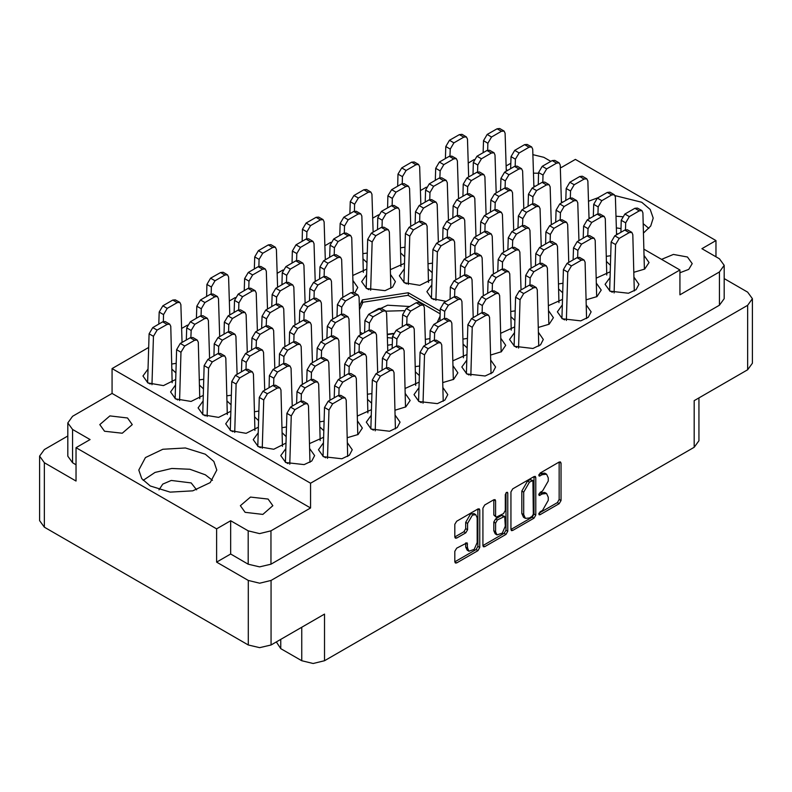 <?xml version="1.0" encoding="UTF-8"?>
<svg xmlns="http://www.w3.org/2000/svg" width="792" height="792" viewBox="0 0 792 792"><rect width="100%" height="100%" fill="white"/><g stroke="black" fill="none" stroke-linecap="round" stroke-linejoin="round"><path stroke-width="1.19" d="M205.366 454.172L185.407 448.015L162.895 449.292L145.401 457.578L138.828 470.082L141.798 478.695L150.242 486.001L170.201 492.159L192.723 490.872L210.217 482.585L216.78 470.082L213.82 461.469L205.366 454.172M212.474 480.378L205.366 474.755L189.882 469.27L171.785 468.428L154.984 472.418L143.144 480.378M643.579 232.927L650.697 226.037L653.172 218.137L650.202 209.524L641.758 202.227L615.117 195.644M598.356 197.574L588.456 201.237M622.393 216.721L615.988 216.236M196.584 489.803L191.129 482.971L171.29 480.457L162.796 484.1L159.024 489.803M104.584 431.204L99.832 424.571L109.85 415.909L127.552 417.948L132.314 424.571L122.285 433.234L104.584 431.204M538.56 173.3L533.452 173.181M679.883 272.745L688.733 269.419L692.168 263.647L687.416 257.014L673.428 254.38L661.498 259.35M245.144 512.355L240.392 505.732L250.42 497.069L268.112 499.099L272.874 505.732L262.845 514.394L245.144 512.355M475.804 514.711L473.972 513.652L470.557 513.988L465.736 522.344L467.567 523.413L472.398 515.057L475.804 514.711L477.22 517.839L477.22 542.52L474.24 549.381L468.983 551.212L467.567 548.084L467.042 542.807L456.657 548.193L454.856 551.311L454.856 561.835L455.38 563.003L456.657 562.874L477.942 550.588L479.744 547.46L479.744 509.979L479.219 508.811L477.942 508.939L456.657 521.225L454.856 524.344L454.856 537.045L455.38 538.213L456.657 538.095L465.765 532.828L467.567 529.709L467.567 523.413M506.524 492.436L507.791 493.159L507.424 492.347L506.524 492.436L505.266 494.614L505.266 510.444L503.464 513.572L496.148 517.186L495.614 516.018L495.614 500.811L495.089 499.643L493.812 499.772L495.614 500.811M147.985 369.122L143.005 376.042L147.946 382.942L163.479 385.575L175.715 379.457M175.547 385.041L170.567 391.951L175.507 398.851L191.04 401.485L203.277 395.366M203.108 400.95L198.129 407.87L203.069 414.76L218.602 417.394L230.838 411.276M230.67 416.859L225.69 423.779L230.63 430.67L246.163 433.303L258.4 427.185M258.232 432.778L253.242 439.689L258.192 446.589L273.725 449.222L285.962 443.104M285.793 448.688L280.804 455.608L285.754 462.498L304.158 464.617L311.741 461.023L314.592 455.608L309.88 448.846M466.775 360.113L461.795 367.023L466.745 373.923L485.149 376.032L492.723 372.438L495.574 367.023L490.862 360.271M514.553 332.531L509.563 339.441L514.513 346.342L532.917 348.45L540.5 344.857L543.352 339.441L538.639 332.69M562.32 304.95L557.34 311.86L562.29 318.76L580.694 320.869L588.278 317.275L591.119 311.86L586.407 305.108M610.097 277.368L605.108 284.278L610.058 291.179L628.462 293.288L636.045 289.694L638.897 284.278L634.184 277.527M431.868 284.793L426.878 291.703L431.828 298.604L446.163 301.356M404.306 268.874L399.317 275.794L404.267 282.695L419.8 285.328L432.036 279.21M366.637 274.715L361.657 281.625L366.597 288.526L385.011 290.634L392.584 287.05L395.436 281.625L390.723 274.873M323.463 442.857L318.473 449.767L323.423 456.667L341.827 458.776L349.411 455.182L352.252 449.767L347.549 443.015M371.23 415.275L366.25 422.185L371.191 429.086L389.605 431.195L397.178 427.601L400.029 422.185L395.317 415.434M419.008 387.694L414.018 394.604L418.968 401.504L437.372 403.613L444.955 400.019L447.797 394.604L443.094 387.852M616.354 227.918L621.017 228.581M280.784 639.352L280.784 648.668L301.742 660.766L301.742 627.244M216.572 562.162L216.572 528.858L230.63 520.74L230.63 554.053L216.572 562.162L248.272 580.467L259.667 583.189L271.052 580.467L747.678 305.286L752.4 298.713L747.678 292.129L724.195 278.576M715.988 256.757L715.988 240.52L575.428 159.37L561.37 167.488L560.32 166.874M67.805 435.996L44.322 449.559L39.6 456.133L44.322 462.716L76.012 481.011L76.012 447.698L216.572 528.858M510.949 491.961L510.949 529.452L511.474 530.62L512.751 530.491L534.036 518.206L535.837 515.077L535.837 477.596L535.303 476.428L534.036 476.556L512.751 488.842L510.949 491.961M542.51 510.394L540.025 511.83L539.134 514.83L540.025 514.741L559.192 503.682L560.993 500.554L560.993 463.072L560.469 461.904L559.192 462.023L540.025 473.091L539.134 476.091L542.51 474.576L546.589 474.17L548.282 477.903L548.282 481.031L542.51 491.03L540.025 492.456L539.134 495.465L542.51 493.941L546.589 493.535L548.282 497.277L548.282 500.395L542.51 510.394M482.902 545.599L504.148 533.333L505.989 534.392L507.791 531.274L507.791 493.159M505.989 534.392L484.704 546.678L483.427 546.807L482.902 545.639L482.902 508.157L484.704 505.029L493.812 499.772M271.052 580.467L271.052 644.965L324.522 614.097L324.522 660.766L694.208 447.332L694.208 400.653L747.678 369.785L747.678 305.286M698.93 397.93L698.93 440.758L694.208 447.332M324.522 660.766L313.137 663.498L301.742 660.766M276.269 641.956L280.784 648.668M271.052 644.965L259.667 647.688L248.272 644.965L44.322 527.215L39.6 520.631L39.6 456.133M400.663 247.827L404.959 247.203M352.895 275.408L366.805 269.132M367.003 262.627L363.162 258.964M428.225 263.736L432.521 263.122M606.454 256.311L610.751 255.687M558.687 283.892L562.973 283.269M510.909 311.474L515.206 310.85M463.142 339.055L467.428 338.432M634.016 272.22L644.708 269.032L648.994 262.538L644.292 255.776M586.248 299.802L596.94 296.614L601.227 290.12L596.515 283.358M538.471 327.383L549.163 324.195L553.45 317.701L548.747 310.939M490.703 354.964L501.385 351.777L505.682 345.282L500.97 338.521M363.003 253.658L367.29 253.044M390.565 269.567L404.474 263.291M404.672 256.796L400.831 253.123M354.717 293.06L357.766 287.466L353.064 280.705M432.234 272.705L428.393 269.042M596.356 278.061L610.266 271.775M610.464 265.28L606.622 261.617M548.579 305.643L562.488 299.356M562.686 292.862L558.855 289.199M500.801 333.224L514.721 326.938M514.919 320.443L511.078 316.78M453.034 360.805L466.943 354.519M467.141 348.025L463.3 344.362M405.257 388.387L419.176 382.1M419.374 375.606L415.533 371.943M357.489 415.968L371.398 409.682M371.596 403.187L367.755 399.524M309.712 443.55L323.631 437.263M323.829 430.769L319.988 427.106M282.15 427.63L286.447 427.017M254.588 411.721L258.885 411.097M227.027 395.812L231.323 395.188M199.465 379.893L203.762 379.279M442.926 382.546L453.618 379.358L457.905 372.864L453.202 366.102M395.158 410.127L405.841 406.94L410.137 400.445L405.425 393.683M347.381 437.709L358.073 434.521L362.36 428.026L357.657 421.265M415.364 366.637L419.661 366.013M367.597 394.218L371.884 393.594M319.82 421.799L324.116 421.176M286.16 436.6L282.318 432.937M258.598 420.691L254.757 417.028M231.036 404.781L227.195 401.108M203.475 388.862L199.633 385.199M171.904 363.983L176.2 363.37M175.913 372.953L172.072 369.29M644.084 249.292L679.883 269.963L679.883 294.782L719.473 271.923L724.195 265.35L719.473 258.766L701.93 248.638L715.988 240.52M550.796 161.38L543.817 157.351L532.867 154.638M425.304 339.372L429.63 338.699L429.957 337.996M437.164 322.463L440.065 316.226M387.635 345.203L392.268 344.48M360.162 332.224L362.647 333.66M440.213 311.187L408.306 292.763L362.37 299.871L359.35 306.375M474.091 159.637L468.22 163.023M426.314 187.219L420.453 190.605M378.546 214.8L372.676 218.186M330.769 242.382L324.898 245.767M283.001 269.963L277.131 273.349M235.224 297.545L229.353 300.93M187.457 325.126L181.586 328.512M148.639 347.53L112.117 368.617L112.117 393.436L72.527 416.305L67.805 422.878L72.527 429.452L90.07 439.59L76.012 447.698M679.883 269.963L310.563 483.189L112.117 368.617M506.276 169.735L507.533 170.458M533.838 185.645L535.095 186.368M561.399 201.554L562.657 202.277M588.961 217.473L590.218 218.196M616.523 233.383L617.78 234.105M546.589 493.535L544.747 492.476L540.669 492.881L542.51 493.941M538.907 493.901L540.669 492.881M546.589 474.17L544.747 473.111L540.669 473.517L542.51 474.576M538.907 474.537L540.669 473.517M538.907 513.266L557.35 502.613L559.162 499.495L559.162 462.043M510.949 529.412L532.194 517.146L533.996 514.018L533.996 476.576M532.046 516.433L533.313 514.246L532.937 480.526L529.432 482.12L523.661 492.119L523.661 514.612L525.353 518.344L529.432 517.938L532.046 516.433M532.937 480.526L530.214 479.556L532.046 480.615M525.353 518.344L523.512 517.285L521.829 513.553L521.829 491.06L527.591 481.061L530.214 479.556M493.782 499.792L493.782 514.958L496.148 517.186M505.949 492.921L505.949 530.214L507.791 531.274M495.614 531.788L497.029 534.917L502.286 533.085L505.266 526.225L504.742 516.354L497.416 519.978L495.614 523.096L495.614 531.788L493.782 530.729L495.188 533.857L497.029 534.917M504.742 516.354L501.623 515.424L503.464 516.483M493.782 530.729L493.782 522.037L495.584 518.909L501.623 515.424M504.148 533.333L505.949 530.214M468.983 551.212L467.151 550.153L465.736 547.024L465.736 542.956M456.657 538.095L454.856 537.016L463.934 531.769L465.736 528.65L465.736 522.344M454.856 561.795L476.101 549.529L477.913 546.401L477.913 508.959L479.744 509.979M230.63 554.053L248.183 564.181L248.183 530.868L259.568 533.59L270.963 530.868L270.963 564.181L259.568 566.904L248.183 564.181M230.63 520.74L248.183 530.868M724.195 265.35L724.195 298.653L719.473 305.237L270.963 564.181M310.563 483.189L310.563 508.009L270.963 530.868M506.167 165.944L510.82 163.251M72.527 429.452L72.527 462.766L76.012 464.785M72.527 462.766L67.805 456.192L67.805 422.878M310.563 508.009L112.117 393.436M752.4 298.713L752.4 363.211L747.678 369.785M362.37 303.445L362.37 299.871M408.306 295.416L408.306 292.763M648.856 228.433L643.292 223.74M285.387 462.28L286.862 413.335L290.535 407.128L300.455 401.395L303.049 401.138L307.464 403.682L308.533 405.91L310.009 462.28M289.813 464.231L291.268 415.879L294.941 409.672L304.861 403.94L307.464 403.682M285.387 462.073L288.021 463.597M483.1 152.737L483.466 140.709L487.139 134.492L497.059 128.759L499.653 128.502L504.068 131.056L505.138 133.284L506.326 171.151M487.664 150.183L487.872 143.253L491.545 137.036L501.465 131.314L504.068 131.056M445.431 158.568L445.797 146.54L449.47 140.323L459.39 134.6L461.993 134.343L466.399 136.887L467.478 139.115L468.656 176.982M449.995 156.014L450.202 149.084L453.875 142.877L463.805 137.145L466.399 136.887M418.602 401.287L420.077 352.341L423.75 346.124L433.67 340.402L436.263 340.144L440.679 342.688L441.748 344.916L443.223 401.287M423.017 403.227L424.482 354.885L428.155 348.668L438.075 342.946L440.679 342.688M418.602 401.079L421.235 402.603M370.824 428.868L372.299 379.922L375.972 373.705L385.892 367.983L388.496 367.726L392.901 370.27L393.98 372.497L395.446 428.868M375.25 430.808L376.705 382.467L380.378 376.25L390.308 370.527L392.901 370.27M370.824 428.66L373.468 430.185M323.057 456.449L324.522 407.504L328.195 401.287L338.125 395.564L340.718 395.307L345.134 397.851L346.203 400.079L347.678 456.449M327.472 458.39L328.937 410.048L332.61 403.831L342.53 398.109L345.134 397.851M323.057 456.242L325.69 457.766M435.323 180.319L435.689 168.29L439.362 162.073L449.282 156.341L451.885 156.083L456.291 158.638L457.37 160.865L458.548 198.733M439.887 177.764L440.105 170.834L443.777 164.617L453.697 158.895L456.291 158.638M387.555 207.9L387.922 195.871L391.594 189.654L401.514 183.922L404.108 183.665L408.523 186.219L409.593 188.446L410.781 226.314M392.119 205.346L392.327 198.416L396 192.199L405.92 186.476L408.523 186.219M339.778 235.481L340.144 223.453L343.817 217.236L353.737 211.504L356.341 211.246L360.746 213.8L361.825 216.028L363.29 272.389M344.342 232.927L344.56 225.997L348.223 219.78L358.152 214.058L360.746 213.8M510.662 168.647L511.028 156.618L514.701 150.401L524.621 144.679L527.215 144.421L531.63 146.965L532.699 149.193L533.887 187.06M515.226 166.092L515.434 159.162L519.106 152.955L529.026 147.223L531.63 146.965M462.884 196.228L463.251 184.199L466.924 177.982L476.843 172.26L479.447 172.003L483.853 174.547L484.932 176.774L486.11 214.642M467.448 193.674L467.666 186.744L471.329 180.536L481.259 174.804L483.853 174.547M415.117 223.809L415.483 211.781L419.156 205.564L429.076 199.841L431.67 199.584L436.085 202.128L437.154 204.356L438.342 242.223M419.681 221.255L419.889 214.325L423.562 208.118L433.481 202.386L436.085 202.128M366.231 288.308L367.706 239.362L371.379 233.145L381.298 227.423L383.902 227.165L388.308 229.71L389.387 231.937L390.852 288.308M370.656 290.248L372.111 241.906L375.784 235.699L385.714 229.967L388.308 229.71M366.231 288.1L368.874 289.625M538.223 184.556L538.59 172.527L542.263 166.32L552.182 160.588L554.776 160.331L559.192 162.875L560.261 165.102L561.449 202.98M542.787 182.002L542.995 175.072L546.668 168.864L556.588 163.132L559.192 162.875M490.446 212.137L490.812 200.109L494.485 193.901L504.405 188.169L507.009 187.912L511.414 190.456L512.493 192.684L513.671 230.561M495.01 209.583L495.218 202.653L498.891 196.446L508.82 190.714L511.414 190.456M442.678 239.719L443.045 227.69L446.708 221.483L456.637 215.751L459.231 215.493L463.647 218.038L464.716 220.265L465.904 258.142M447.242 237.164L447.45 230.234L451.123 224.027L461.043 218.295L463.647 218.038M565.785 200.475L566.151 188.446L569.824 182.229L579.744 176.497L582.338 176.24L586.753 178.794L587.822 181.022L589.01 218.889M570.349 197.921L570.557 190.991L574.23 184.774L584.149 179.051L586.753 178.794M518.008 228.056L518.374 216.028L522.047 209.811L531.967 204.079L534.57 203.821L538.976 206.375L540.055 208.603L541.233 246.47M522.572 225.502L522.779 218.572L526.452 212.355L536.382 206.633L538.976 206.375M470.24 255.638L470.596 243.609L474.269 237.392L484.199 231.66L486.793 231.403L491.208 233.957L492.277 236.184L493.465 274.052M474.804 253.084L475.012 246.154L478.685 239.936L488.605 234.214L491.208 233.957M593.347 216.384L593.713 204.356L597.376 198.139L607.306 192.416L609.899 192.159L614.315 194.703L615.384 196.931L616.572 234.798M597.911 213.83L598.118 206.9L601.791 200.683L611.711 194.961L614.315 194.703M545.569 243.966L545.936 231.937L549.608 225.72L559.528 219.998L562.132 219.74L566.537 222.285L567.616 224.512L568.795 262.38M550.133 241.411L550.341 234.481L554.014 228.264L563.944 222.542L566.537 222.285M497.802 271.547L498.158 259.519L501.831 253.301L511.761 247.579L514.354 247.322L518.77 249.866L519.839 252.094L521.027 289.961M502.366 268.993L502.573 262.063L506.246 255.846L516.166 250.124L518.77 249.866M450.024 299.128L450.391 287.1L454.063 280.883L463.983 275.161L466.587 274.903L470.993 277.447L472.072 279.675L473.25 317.543M454.588 296.574L454.796 289.644L458.469 283.427L468.399 277.705L470.993 277.447M620.908 232.294L621.265 220.265L624.938 214.058L634.867 208.326L637.461 208.068L641.876 210.613L642.946 212.84L644.421 269.211M625.472 229.739L625.68 222.809L629.353 216.602L639.273 210.87L641.876 210.613M573.131 259.875L573.497 247.846L577.17 241.639L587.09 235.907L589.693 235.65L594.099 238.194L595.178 240.421L596.643 296.792M577.695 257.321L577.903 250.391L581.576 244.184L591.505 238.451L594.099 238.194M525.363 287.456L525.72 275.428L529.393 269.221L539.322 263.488L541.916 263.231L546.332 265.775L547.401 268.003L548.876 324.373M529.927 284.902L530.135 277.972L533.808 271.765L543.728 266.033L546.332 265.775M477.586 315.038L477.952 303.009L481.625 296.802L491.545 291.07L494.149 290.812L498.554 293.357L499.623 295.584L501.098 351.955M482.15 312.484L482.358 305.554L486.031 299.346L495.96 293.614L498.554 293.357M397.663 186.15L398.02 174.121L401.692 167.904L411.622 162.182L414.216 161.924L418.622 164.469L419.701 166.696L420.889 204.564M402.227 183.595L402.435 176.665L406.108 170.458L416.028 164.726L418.622 164.469M349.886 213.731L350.252 201.703L353.925 195.485L363.845 189.763L366.448 189.506L370.854 192.05L371.923 194.278L373.111 232.145M354.45 211.177L354.658 204.247L358.33 198.04L368.25 192.308L370.854 192.05M302.118 241.312L302.475 229.284L306.148 223.067L316.077 217.345L318.671 217.087L323.077 219.631L324.156 221.859L325.344 259.727M306.682 238.758L306.89 231.828L310.563 225.621L320.483 219.889L323.077 219.631M472.992 174.478L473.359 162.449L477.031 156.242L486.951 150.51L489.555 150.252L493.96 152.797L495.03 155.034L496.218 192.901M477.556 171.923L477.764 164.993L481.437 158.786L491.367 153.054L493.96 152.797M425.225 202.059L425.581 190.03L429.254 183.823L439.184 178.091L441.778 177.834L446.183 180.378L447.262 182.615L448.45 220.483M429.789 199.505L429.997 192.575L433.67 186.368L443.589 180.635L446.183 180.378M377.447 229.64L377.814 217.612L381.487 211.405L391.406 205.672L394 205.415L398.416 207.959L399.485 210.197L400.96 266.558M382.011 227.086L382.219 220.156L385.892 213.949L395.812 208.217L398.416 207.959M329.68 257.222L330.036 245.193L333.709 238.986L343.629 233.254L346.233 232.996L350.638 235.541L351.717 237.778L353.192 292.238M334.244 254.668L334.452 247.738L338.125 241.53L348.044 235.798L350.638 235.541M500.554 190.397L500.92 178.368L504.593 172.151L514.513 166.419L517.117 166.162L521.522 168.716L522.591 170.943L523.779 208.811M505.118 187.843L505.326 180.913L508.999 174.695L518.918 168.973L521.522 168.716M452.786 217.978L453.143 205.95L456.816 199.732L466.745 194L469.339 193.743L473.745 196.297L474.824 198.525L476.012 236.392M457.35 215.424L457.558 208.494L461.231 202.277L471.151 196.555L473.745 196.297M403.9 282.467L405.375 233.531L409.048 227.314L418.968 221.582L421.562 221.324L425.977 223.879L427.046 226.106L428.522 282.467M408.325 284.417L409.781 236.075L413.454 229.858L423.373 224.136L425.977 223.879M403.9 282.269L406.543 283.793M528.115 206.306L528.482 194.278L532.155 188.06L542.074 182.338L544.668 182.081L549.084 184.625L550.153 186.853L551.341 224.72M532.679 203.752L532.887 196.822L536.56 190.615L546.48 184.882L549.084 184.625M480.348 233.887L480.704 221.859L484.377 215.642L494.297 209.92L496.901 209.662L501.306 212.207L502.385 214.434L503.573 252.302M484.912 231.333L485.12 224.403L488.793 218.196L498.712 212.464L501.306 212.207M431.462 298.386L432.937 249.44L436.61 243.223L446.53 237.501L449.123 237.244L453.539 239.788L454.608 242.015L455.796 279.883M435.887 300.326L437.342 251.985L441.015 245.777L450.935 240.045L453.539 239.788M431.462 298.178L434.095 299.703M555.677 222.215L556.043 210.187L559.716 203.98L569.636 198.248L572.23 197.99L576.645 200.534L577.714 202.762L578.903 240.629M560.241 219.661L560.449 212.731L564.122 206.524L574.042 200.792L576.645 200.534M507.91 249.797L508.266 237.768L511.939 231.561L521.859 225.829L524.462 225.571L528.868 228.116L529.947 230.343L531.135 268.211M512.473 247.243L512.681 240.313L516.354 234.105L526.274 228.373L528.868 228.116M460.132 277.378L460.498 265.35L464.171 259.142L474.091 253.41L476.685 253.153L481.1 255.697L482.17 257.925L483.358 295.792M464.696 274.824L464.904 267.894L468.577 261.687L478.497 255.955L481.1 255.697M583.239 238.135L583.605 226.106L587.278 219.889L597.198 214.157L599.792 213.899L604.207 216.444L605.276 218.681L606.751 275.042M587.803 235.58L588.011 228.65L591.683 222.433L601.603 216.701L604.207 216.444M535.461 265.716L535.828 253.688L539.5 247.47L549.42 241.738L552.024 241.481L556.429 244.025L557.509 246.262L558.974 302.623M540.025 263.162L540.243 256.232L543.916 250.015L553.836 244.282L556.429 244.025M487.694 293.297L488.06 281.269L491.733 275.052L501.653 269.32L504.247 269.062L508.662 271.607L509.731 273.844L511.206 330.205M492.258 290.743L492.466 283.813L496.138 277.596L506.058 271.864L508.662 271.607M439.916 320.879L440.283 308.85L443.956 302.633L453.875 296.901L456.479 296.644L460.885 299.188L461.964 301.425L463.429 357.786M444.48 318.325L444.698 311.395L448.371 305.177L458.291 299.445L460.885 299.188M609.692 290.961L611.167 242.015L614.839 235.798L624.759 230.076L627.353 229.819L631.769 232.363L632.838 234.59L634.313 290.961M614.117 292.901L615.572 244.56L619.245 238.343L629.165 232.62L631.769 232.363M609.692 290.753L612.325 292.278M561.914 318.542L563.389 269.597L567.062 263.38L576.982 257.657L579.586 257.4L583.991 259.944L585.07 262.172L586.535 318.542M566.339 320.483L567.805 272.141L571.477 265.924L581.397 260.202L583.991 259.944M561.914 318.334L564.557 319.859M514.147 346.124L515.622 297.178L519.295 290.961L529.214 285.239L531.808 284.981L536.224 287.526L537.293 289.753L538.768 346.124M518.572 348.064L520.027 299.723L523.7 293.505L533.62 287.783L536.224 287.526M514.147 345.916L516.78 347.44M466.369 373.705L467.844 324.76L471.517 318.542L481.437 312.82L484.041 312.563L488.446 315.107L489.525 317.335L490.99 373.705M470.795 375.646L472.26 327.304L475.923 321.087L485.852 315.365L488.446 315.107M466.369 373.497L469.012 375.022M392.149 348.46L392.515 336.432L396.188 330.214L406.108 324.482L408.702 324.225L413.117 326.769L414.186 329.007L415.661 385.367M396.713 345.906L396.921 338.976L400.594 332.759L410.513 327.027L413.117 326.769M344.372 376.042L344.738 364.013L348.411 357.796L358.33 352.064L360.934 351.806L365.34 354.351L366.419 356.588L367.884 412.949M348.935 373.487L349.143 366.557L352.816 360.34L362.746 354.608L365.34 354.351M296.604 403.623L296.97 391.594L300.633 385.377L310.563 379.645L313.157 379.388L317.572 381.932L318.641 384.17L320.117 440.53M301.168 401.069L301.376 394.139L305.049 387.922L314.968 382.19L317.572 381.932M364.587 332.541L364.954 320.512L368.627 314.305L378.546 308.573L381.14 308.316L385.555 310.86L386.625 313.087L387.813 350.955M369.151 329.987L369.359 323.057L373.032 316.85L382.952 311.117L385.555 310.86M316.81 360.122L317.176 348.094L320.849 341.887L330.769 336.154L333.373 335.897L337.778 338.441L338.857 340.669L340.035 378.536M321.374 357.568L321.592 350.638L325.255 344.431L335.184 338.699L337.778 338.441M269.042 387.704L269.409 375.675L273.082 369.468L283.001 363.736L285.595 363.478L290.011 366.023L291.08 368.25L292.268 406.118M273.606 385.15L273.814 378.22L277.487 372.012L287.407 366.28L290.011 366.023M337.026 316.632L337.392 304.603L341.065 298.386L350.985 292.664L353.578 292.406L357.994 294.951L359.063 297.178L360.251 335.046M341.59 314.077L341.798 307.147L345.47 300.93L355.39 295.208L357.994 294.951M289.248 344.213L289.615 332.185L293.288 325.967L303.207 320.245L305.811 319.988L310.216 322.532L311.296 324.76L312.474 362.627M293.812 341.659L294.03 334.729L297.703 328.512L307.623 322.79L310.216 322.532M241.481 371.795L241.847 359.766L245.52 353.549L255.44 347.827L258.034 347.569L262.449 350.113L263.518 352.341L264.706 390.208M246.045 369.24L246.253 362.31L249.925 356.093L259.845 350.371L262.449 350.113M309.464 300.722L309.83 288.694L313.503 282.477L323.423 276.745L326.017 276.487L330.432 279.041L331.502 281.269L332.69 319.136M314.028 298.168L314.236 291.238L317.909 285.021L327.829 279.299L330.432 279.041M261.687 328.304L262.053 316.275L265.726 310.058L275.646 304.326L278.249 304.069L282.655 306.623L283.734 308.85L284.912 346.718M266.251 325.75L266.468 318.82L270.141 312.602L280.061 306.88L282.655 306.623M213.919 355.885L214.285 343.857L217.958 337.639L227.878 331.907L230.472 331.65L234.887 334.204L235.957 336.432L237.145 374.299M218.483 353.331L218.691 346.401L222.364 340.184L232.284 334.462L234.887 334.204M281.902 284.803L282.269 272.775L285.942 266.567L295.862 260.835L298.455 260.578L302.871 263.122L303.94 265.35L305.128 303.227M286.466 282.249L286.674 275.319L290.347 269.112L300.267 263.38L302.871 263.122M234.135 312.385L234.491 300.356L238.164 294.149L248.084 288.417L250.688 288.159L255.093 290.704L256.172 292.931L257.36 330.808M238.699 309.83L238.907 302.9L242.58 296.693L252.5 290.961L255.093 290.704M186.358 339.966L186.724 327.938L190.397 321.73L200.317 315.998L202.91 315.741L207.326 318.285L208.395 320.512L209.583 358.39M190.921 337.412L191.129 330.482L194.802 324.274L204.722 318.542L207.326 318.285M254.341 268.894L254.707 256.865L258.38 250.648L268.3 244.926L270.894 244.669L275.309 247.213L276.378 249.44L277.566 287.308M258.905 266.34L259.113 259.41L262.786 253.202L272.705 247.47L275.309 247.213M206.573 296.475L206.93 284.447L210.603 278.23L220.523 272.507L223.126 272.25L227.532 274.794L228.611 277.022L229.799 314.889M211.137 293.921L211.345 286.991L215.018 280.784L224.938 275.052L227.532 274.794M429.818 342.619L430.175 330.591L433.848 324.383L443.777 318.651L446.371 318.394L450.777 320.938L451.856 323.166L453.331 379.536M434.382 340.065L434.59 333.135L438.263 326.928L448.183 321.196L450.777 320.938M382.041 370.201L382.407 358.172L386.08 351.965L396 346.233L398.594 345.975L403.009 348.52L404.078 350.747L405.553 407.118M386.605 367.646L386.813 360.716L390.486 354.509L400.405 348.777L403.009 348.52M334.273 397.782L334.63 385.753L338.303 379.546L348.223 373.814L350.826 373.557L355.232 376.101L356.311 378.328L357.786 434.699M338.837 395.228L339.045 388.298L342.718 382.09L352.638 376.358L355.232 376.101M402.257 326.71L402.613 314.681L406.286 308.464L416.216 302.742L418.81 302.485L423.215 305.029L424.294 307.256L425.482 345.124M406.821 324.156L407.029 317.226L410.702 311.008L420.621 305.286L423.215 305.029M354.479 354.291L354.846 342.263L358.519 336.046L368.438 330.323L371.042 330.066L375.448 332.61L376.517 334.838L377.705 372.705M359.043 351.737L359.251 344.807L362.924 338.59L372.844 332.868L375.448 332.61M306.712 381.873L307.068 369.844L310.741 363.627L320.671 357.905L323.265 357.647L327.67 360.192L328.749 362.419L329.937 400.287M311.276 379.318L311.484 372.388L315.157 366.171L325.076 360.449L327.67 360.192M257.826 446.371L259.301 397.426L262.974 391.208L272.893 385.486L275.487 385.229L279.903 387.773L280.972 390.001L282.447 446.371M262.251 448.312L263.706 399.97L267.379 393.753L277.299 388.03L279.903 387.773M257.826 446.163L260.469 447.688M326.918 338.382L327.284 326.353L330.957 320.136L340.877 314.404L343.481 314.147L347.886 316.701L348.955 318.928L350.143 356.796M331.482 335.828L331.69 328.898L335.363 322.681L345.292 316.958L347.886 316.701M279.15 365.963L279.507 353.935L283.18 347.718L293.109 341.986L295.703 341.728L300.109 344.282L301.188 346.51L302.376 384.377M283.714 363.409L283.922 356.479L287.595 350.262L297.515 344.54L300.109 344.282M230.264 430.452L231.739 381.516L235.412 375.299L245.332 369.567L247.926 369.31L252.341 371.864L253.41 374.091L254.885 430.452M234.689 432.402L236.145 384.061L239.818 377.843L249.737 372.121L252.341 371.864M230.264 430.254L232.907 431.769M299.356 322.463L299.723 310.434L303.395 304.227L313.315 298.495L315.919 298.238L320.324 300.782L321.403 303.009L322.582 340.887M303.92 319.909L304.128 312.979L307.801 306.771L317.731 301.039L320.324 300.782M251.589 350.044L251.945 338.016L255.618 331.808L265.548 326.076L268.142 325.819L272.547 328.363L273.626 330.591L274.814 368.468M256.153 347.49L256.361 340.56L260.033 334.353L269.953 328.621L272.547 328.363M202.702 414.543L204.178 365.597L207.85 359.39L217.77 353.658L220.374 353.4L224.78 355.945L225.849 358.172L227.324 414.543M207.128 416.493L208.583 368.141L212.256 361.934L222.176 356.202L224.78 355.945M202.702 414.335L205.346 415.859M319.572 278.972L319.928 266.944L323.601 260.726L333.531 255.004L336.125 254.747L340.54 257.291L341.609 259.519L342.797 297.386M324.136 276.418L324.344 269.488L328.017 263.281L337.937 257.548L340.54 257.291M271.795 306.553L272.161 294.525L275.834 288.308L285.754 282.586L288.357 282.328L292.763 284.873L293.842 287.1L295.02 324.967M276.358 303.999L276.566 297.069L280.239 290.862L290.169 285.13L292.763 284.873M224.027 334.135L224.383 322.106L228.056 315.889L237.986 310.167L240.58 309.91L244.995 312.454L246.065 314.681L247.252 352.549M228.591 331.581L228.799 324.651L232.472 318.443L242.392 312.711L244.995 312.454M175.141 398.633L176.616 349.688L180.289 343.471L190.209 337.748L192.812 337.491L197.218 340.035L198.287 342.263L199.762 398.633M179.566 400.574L181.022 352.232L184.694 346.025L194.624 340.293L197.218 340.035M175.141 398.425L177.784 399.95M292.01 263.063L292.377 251.034L296.04 244.817L305.969 239.085L308.563 238.828L312.979 241.382L314.048 243.609L315.236 281.477M296.574 260.509L296.782 253.579L300.455 247.361L310.375 241.639L312.979 241.382M244.233 290.644L244.599 278.616L248.272 272.398L258.192 266.666L260.796 266.409L265.201 268.963L266.28 271.191L267.458 309.058M248.797 288.09L249.005 281.16L252.678 274.943L262.607 269.221L265.201 268.963M196.465 318.226L196.822 306.197L200.495 299.98L210.425 294.248L213.018 293.99L217.434 296.545L218.503 298.772L219.691 336.64M201.029 315.671L201.237 308.741L204.91 302.524L214.83 296.802L217.434 296.545M158.796 324.057L159.162 312.028L162.835 305.811L172.755 300.089L175.349 299.831L179.764 302.376L180.833 304.603L182.021 342.471M163.36 321.502L163.568 314.572L167.241 308.365L177.16 302.633L179.764 302.376M147.579 382.714L149.054 333.778L152.727 327.561L162.647 321.829L165.251 321.572L169.656 324.126L170.735 326.353L172.201 382.714M152.005 384.665L153.46 336.323L157.133 330.106L167.062 324.383L169.656 324.126M147.579 382.516L150.223 384.041M409.702 306.504L387.625 305.237L370.369 313.295M403.999 310.712L385.942 311.167M393.357 333.382L387.288 334.194M393.149 333.808L387.298 334.63M440.134 313.79L408.048 295.317L362.974 302.287L359.459 309.721M387.397 337.541L392.456 338.164M424.829 324.225L424.631 317.998M44.322 462.716L44.322 527.215M248.272 644.965L248.272 580.467M538.768 494.644L540.025 495.376M538.768 475.279L540.025 476.002M559.192 462.023L560.993 463.072M559.162 499.495L560.993 500.554M557.35 502.613L559.192 503.682M538.768 514.008L540.025 514.741M534.036 476.556L535.837 477.596M533.996 514.018L535.837 515.077M532.194 517.146L534.036 518.206M510.949 529.452L512.751 530.491M527.591 481.061L529.432 482.12M521.829 491.06L523.661 492.119M521.829 513.553L523.661 514.612M482.902 545.639L484.704 546.678M493.782 514.958L495.614 516.018M495.584 518.909L497.416 519.978M493.782 522.037L495.614 523.096M465.765 542.936L467.567 543.975M465.736 547.024L467.567 548.084M465.736 528.65L467.567 529.709M463.934 531.769L465.765 532.828M477.913 546.401L479.744 547.46M476.101 549.529L477.942 550.588M454.856 561.835L456.657 562.874M719.473 305.237L719.473 271.923M290.535 407.128L294.941 409.672M286.862 413.335L291.268 415.879M300.455 401.395L304.861 403.94M487.139 134.492L491.545 137.036M483.466 140.709L487.872 143.253M497.059 128.759L501.465 131.314M449.47 140.323L453.875 142.877M445.797 146.54L450.202 149.084M459.39 134.6L463.805 137.145M423.75 346.124L428.155 348.668M420.077 352.341L424.482 354.885M433.67 340.402L438.075 342.946M375.972 373.705L380.378 376.25M372.299 379.922L376.705 382.467M385.892 367.983L390.308 370.527M328.195 401.287L332.61 403.831M324.522 407.504L328.937 410.048M338.125 395.564L342.53 398.109M439.362 162.073L443.777 164.617M435.689 168.29L440.105 170.834M449.282 156.341L453.697 158.895M391.594 189.654L396 192.199M387.922 195.871L392.327 198.416M401.514 183.922L405.92 186.476M343.817 217.236L348.223 219.78M340.144 223.453L344.56 225.997M353.737 211.504L358.152 214.058M514.701 150.401L519.106 152.955M511.028 156.618L515.434 159.162M524.621 144.679L529.026 147.223M466.924 177.982L471.329 180.536M463.251 184.199L467.666 186.744M476.843 172.26L481.259 174.804M419.156 205.564L423.562 208.118M415.483 211.781L419.889 214.325M429.076 199.841L433.481 202.386M371.379 233.145L375.784 235.699M367.706 239.362L372.111 241.906M381.298 227.423L385.714 229.967M542.263 166.32L546.668 168.864M538.59 172.527L542.995 175.072M552.182 160.588L556.588 163.132M494.485 193.901L498.891 196.446M490.812 200.109L495.218 202.653M504.405 188.169L508.82 190.714M446.708 221.483L451.123 224.027M443.045 227.69L447.45 230.234M456.637 215.751L461.043 218.295M569.824 182.229L574.23 184.774M566.151 188.446L570.557 190.991M579.744 176.497L584.149 179.051M522.047 209.811L526.452 212.355M518.374 216.028L522.779 218.572M531.967 204.079L536.382 206.633M474.269 237.392L478.685 239.936M470.596 243.609L475.012 246.154M484.199 231.66L488.605 234.214M597.376 198.139L601.791 200.683M593.713 204.356L598.118 206.9M607.306 192.416L611.711 194.961M549.608 225.72L554.014 228.264M545.936 231.937L550.341 234.481M559.528 219.998L563.944 222.542M501.831 253.301L506.246 255.846M498.158 259.519L502.573 262.063M511.761 247.579L516.166 250.124M454.063 280.883L458.469 283.427M450.391 287.1L454.796 289.644M463.983 275.161L468.399 277.705M624.938 214.058L629.353 216.602M621.265 220.265L625.68 222.809M634.867 208.326L639.273 210.87M577.17 241.639L581.576 244.184M573.497 247.846L577.903 250.391M587.09 235.907L591.505 238.451M529.393 269.221L533.808 271.765M525.72 275.428L530.135 277.972M539.322 263.488L543.728 266.033M481.625 296.802L486.031 299.346M477.952 303.009L482.358 305.554M491.545 291.07L495.96 293.614M401.692 167.904L406.108 170.458M398.02 174.121L402.435 176.665M411.622 162.182L416.028 164.726M353.925 195.485L358.33 198.04M350.252 201.703L354.658 204.247M363.845 189.763L368.25 192.308M306.148 223.067L310.563 225.621M302.475 229.284L306.89 231.828M316.077 217.345L320.483 219.889M477.031 156.242L481.437 158.786M473.359 162.449L477.764 164.993M486.951 150.51L491.367 153.054M429.254 183.823L433.67 186.368M425.581 190.03L429.997 192.575M439.184 178.091L443.589 180.635M381.487 211.405L385.892 213.949M377.814 217.612L382.219 220.156M391.406 205.672L395.812 208.217M333.709 238.986L338.125 241.53M330.036 245.193L334.452 247.738M343.629 233.254L348.044 235.798M504.593 172.151L508.999 174.695M500.92 178.368L505.326 180.913M514.513 166.419L518.918 168.973M456.816 199.732L461.231 202.277M453.143 205.95L457.558 208.494M466.745 194L471.151 196.555M409.048 227.314L413.454 229.858M405.375 233.531L409.781 236.075M418.968 221.582L423.373 224.136M532.155 188.06L536.56 190.615M528.482 194.278L532.887 196.822M542.074 182.338L546.48 184.882M484.377 215.642L488.793 218.196M480.704 221.859L485.12 224.403M494.297 209.92L498.712 212.464M436.61 243.223L441.015 245.777M432.937 249.44L437.342 251.985M446.53 237.501L450.935 240.045M559.716 203.98L564.122 206.524M556.043 210.187L560.449 212.731M569.636 198.248L574.042 200.792M511.939 231.561L516.354 234.105M508.266 237.768L512.681 240.313M521.859 225.829L526.274 228.373M464.171 259.142L468.577 261.687M460.498 265.35L464.904 267.894M474.091 253.41L478.497 255.955M587.278 219.889L591.683 222.433M583.605 226.106L588.011 228.65M597.198 214.157L601.603 216.701M539.5 247.47L543.916 250.015M535.828 253.688L540.243 256.232M549.42 241.738L553.836 244.282M491.733 275.052L496.138 277.596M488.06 281.269L492.466 283.813M501.653 269.32L506.058 271.864M443.956 302.633L448.371 305.177M440.283 308.85L444.698 311.395M453.875 296.901L458.291 299.445M614.839 235.798L619.245 238.343M611.167 242.015L615.572 244.56M624.759 230.076L629.165 232.62M567.062 263.38L571.477 265.924M563.389 269.597L567.805 272.141M576.982 257.657L581.397 260.202M519.295 290.961L523.7 293.505M515.622 297.178L520.027 299.723M529.214 285.239L533.62 287.783M471.517 318.542L475.923 321.087M467.844 324.76L472.26 327.304M481.437 312.82L485.852 315.365M396.188 330.214L400.594 332.759M392.515 336.432L396.921 338.976M406.108 324.482L410.513 327.027M348.411 357.796L352.816 360.34M344.738 364.013L349.143 366.557M358.33 352.064L362.746 354.608M300.633 385.377L305.049 387.922M296.97 391.594L301.376 394.139M310.563 379.645L314.968 382.19M368.627 314.305L373.032 316.85M364.954 320.512L369.359 323.057M378.546 308.573L382.952 311.117M320.849 341.887L325.255 344.431M317.176 348.094L321.592 350.638M330.769 336.154L335.184 338.699M273.082 369.468L277.487 372.012M269.409 375.675L273.814 378.22M283.001 363.736L287.407 366.28M341.065 298.386L345.47 300.93M337.392 304.603L341.798 307.147M350.985 292.664L355.39 295.208M293.288 325.967L297.703 328.512M289.615 332.185L294.03 334.729M303.207 320.245L307.623 322.79M245.52 353.549L249.925 356.093M241.847 359.766L246.253 362.31M255.44 347.827L259.845 350.371M313.503 282.477L317.909 285.021M309.83 288.694L314.236 291.238M323.423 276.745L327.829 279.299M265.726 310.058L270.141 312.602M262.053 316.275L266.468 318.82M275.646 304.326L280.061 306.88M217.958 337.639L222.364 340.184M214.285 343.857L218.691 346.401M227.878 331.907L232.284 334.462M285.942 266.567L290.347 269.112M282.269 272.775L286.674 275.319M295.862 260.835L300.267 263.38M238.164 294.149L242.58 296.693M234.491 300.356L238.907 302.9M248.084 288.417L252.5 290.961M190.397 321.73L194.802 324.274M186.724 327.938L191.129 330.482M200.317 315.998L204.722 318.542M258.38 250.648L262.786 253.202M254.707 256.865L259.113 259.41M268.3 244.926L272.705 247.47M210.603 278.23L215.018 280.784M206.93 284.447L211.345 286.991M220.523 272.507L224.938 275.052M433.848 324.383L438.263 326.928M430.175 330.591L434.59 333.135M443.777 318.651L448.183 321.196M386.08 351.965L390.486 354.509M382.407 358.172L386.813 360.716M396 346.233L400.405 348.777M338.303 379.546L342.718 382.09M334.63 385.753L339.045 388.298M348.223 373.814L352.638 376.358M406.286 308.464L410.702 311.008M402.613 314.681L407.029 317.226M416.216 302.742L420.621 305.286M358.519 336.046L362.924 338.59M354.846 342.263L359.251 344.807M368.438 330.323L372.844 332.868M310.741 363.627L315.157 366.171M307.068 369.844L311.484 372.388M320.671 357.905L325.076 360.449M262.974 391.208L267.379 393.753M259.301 397.426L263.706 399.97M272.893 385.486L277.299 388.03M330.957 320.136L335.363 322.681M327.284 326.353L331.69 328.898M340.877 314.404L345.292 316.958M283.18 347.718L287.595 350.262M279.507 353.935L283.922 356.479M293.109 341.986L297.515 344.54M235.412 375.299L239.818 377.843M231.739 381.516L236.145 384.061M245.332 369.567L249.737 372.121M303.395 304.227L307.801 306.771M299.723 310.434L304.128 312.979M313.315 298.495L317.731 301.039M255.618 331.808L260.033 334.353M251.945 338.016L256.361 340.56M265.548 326.076L269.953 328.621M207.85 359.39L212.256 361.934M204.178 365.597L208.583 368.141M217.77 353.658L222.176 356.202M323.601 260.726L328.017 263.281M319.928 266.944L324.344 269.488M333.531 255.004L337.937 257.548M275.834 288.308L280.239 290.862M272.161 294.525L276.566 297.069M285.754 282.586L290.169 285.13M228.056 315.889L232.472 318.443M224.383 322.106L228.799 324.651M237.986 310.167L242.392 312.711M180.289 343.471L184.694 346.025M176.616 349.688L181.022 352.232M190.209 337.748L194.624 340.293M296.04 244.817L300.455 247.361M292.377 251.034L296.782 253.579M305.969 239.085L310.375 241.639M248.272 272.398L252.678 274.943M244.599 278.616L249.005 281.16M258.192 266.666L262.607 269.221M200.495 299.98L204.91 302.524M196.822 306.197L201.237 308.741M210.425 294.248L214.83 296.802M162.835 305.811L167.241 308.365M159.162 312.028L163.568 314.572M172.755 300.089L177.16 302.633M152.727 327.561L157.133 330.106M149.054 333.778L153.46 336.323M162.647 321.829L167.062 324.383"/></g></svg>
